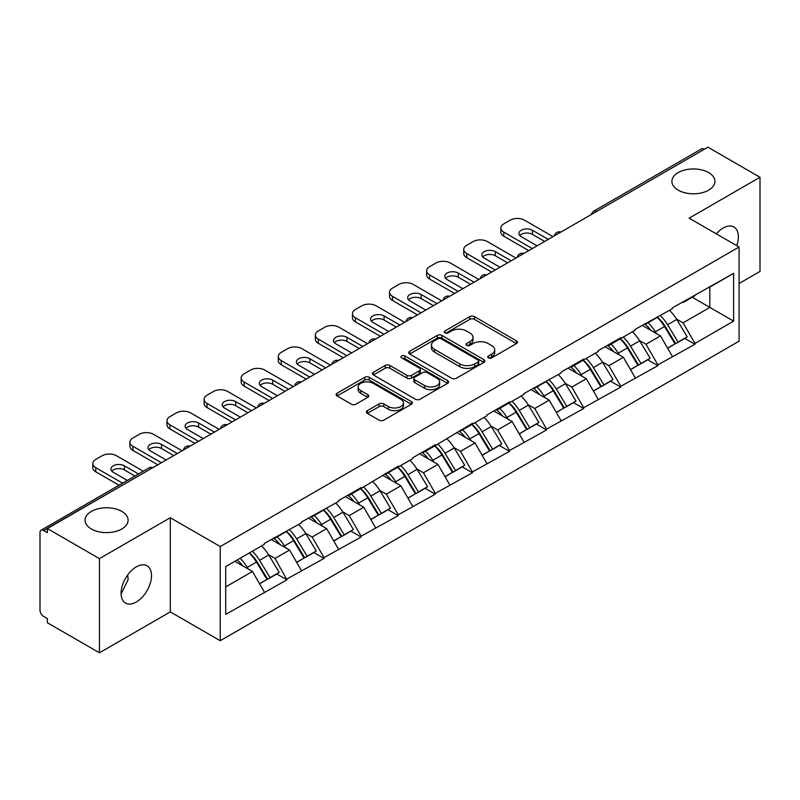 <?xml version="1.0" encoding="UTF-8"?>
<svg xmlns="http://www.w3.org/2000/svg" width="800" height="800" viewBox="0 0 800 800"><rect width="100%" height="100%" fill="white"/><g stroke="black" fill="none" stroke-linecap="round" stroke-linejoin="round"><path stroke-width="1.2" d="M121.8 511.4A21.52 12.43 0 0 0 98.34 508.71A21.52 12.43 0 0 0 85.06 520.19A21.52 12.43 0 0 0 91.36 528.98A21.52 12.43 0 0 0 114.81 531.67A21.52 12.43 0 0 0 128.1 520.19A21.52 12.43 0 0 0 121.8 511.4M708.64 172.59A21.52 12.43 0 0 0 685.19 169.9A21.52 12.43 0 0 0 671.9 181.38A21.52 12.43 0 0 0 678.2 190.16A21.52 12.43 0 0 0 701.66 192.86A21.52 12.43 0 0 0 714.94 181.38A21.52 12.43 0 0 0 708.64 172.59M488.4 357.89A2.31 1.33 0 0 0 491.67 357.89L516.47 343.58A3.3 1.91 0 0 0 517.44 342.23A3.3 1.91 0 0 0 516.47 340.88L474.46 316.63A3.3 1.91 0 0 0 469.79 316.63L444.99 330.94A2.31 1.33 0 0 0 444.31 331.89A2.31 1.33 0 0 0 444.99 332.83A2.31 1.33 0 0 0 448.26 332.83L451.47 330.98A10.56 6.1 0 0 1 466.4 330.98L469.91 333A10.56 6.1 0 0 1 473 337.31A10.56 6.1 0 0 1 469.91 341.62L466.7 343.48A2.31 1.33 0 0 0 466.02 344.42A2.31 1.33 0 0 0 466.7 345.36A2.31 1.33 0 0 0 469.96 345.36L473.17 343.51A10.56 6.1 0 0 1 488.11 343.51L491.61 345.53A10.56 6.1 0 0 1 494.71 349.84A10.56 6.1 0 0 1 491.61 354.15L488.4 356.01A2.31 1.33 0 0 0 487.73 356.95A2.31 1.33 0 0 0 488.4 357.89L488.4 356.01M127.73 574.87L128.1 579.7L121.1 594M136.3 566.87A21.52 12.43 -60 0 1 147.06 565.8A21.52 12.43 -60 0 1 150.36 583.04A21.52 12.43 -60 0 1 136.3 602.01A21.52 12.43 -60 0 1 125.54 603.08A21.52 12.43 -60 0 1 122.24 585.83A21.52 12.43 -60 0 1 136.3 566.87M716.32 233.86A21.52 12.43 -60 0 1 723.14 228.05A21.52 12.43 -60 0 1 733.9 226.99A21.52 12.43 -60 0 1 736.75 245.65M367.33 410.68A3.3 1.91 0 0 0 366.36 412.03A3.3 1.91 0 0 0 367.33 413.38L379.11 420.18A3.3 1.91 0 0 0 383.78 420.18L411.32 404.28A3.3 1.91 0 0 0 412.29 402.93A3.3 1.91 0 0 0 411.32 401.59L369.31 377.33A3.3 1.91 0 0 0 364.64 377.33L337.1 393.23A3.3 1.91 0 0 0 336.14 394.58A3.3 1.91 0 0 0 337.1 395.93L351.34 404.15A3.3 1.91 0 0 0 356.01 404.15L367.79 397.34A3.3 1.91 0 0 0 368.76 395.99A3.3 1.91 0 0 0 367.79 394.65L360.73 390.57A8.83 5.1 0 0 1 358.15 386.97A8.83 5.1 0 0 1 363.6 382.26A8.83 5.1 0 0 1 373.22 383.36L400.88 399.33A8.83 5.1 0 0 1 403.46 402.93A8.83 5.1 0 0 1 398.01 407.64A8.83 5.1 0 0 1 388.39 406.54L383.78 403.88A3.3 1.91 0 0 0 379.11 403.88L367.33 410.68L367.33 413.38L379.11 406.62L379.11 403.88M170.3 517.72L99.45 558.63L47.37 528.56L707.93 147.2L760 177.26L689.14 218.17L739.08 247L220.24 546.55L170.3 517.72L170.3 611.89L220.24 640.72L220.24 546.55M451.7 378.27A3.3 1.91 0 0 0 456.37 378.27L483.91 362.37A3.3 1.91 0 0 0 484.88 361.03A3.3 1.91 0 0 0 483.91 359.68L441.9 335.42A3.3 1.91 0 0 0 437.23 335.42L409.69 351.32A3.3 1.91 0 0 0 408.72 352.67A3.3 1.91 0 0 0 409.69 354.02L451.7 378.27M402.56 358.39A2.31 1.33 0 0 1 404.9 358.72L404.9 355.97L447.62 380.63A3.3 1.91 0 0 1 448.58 381.98A3.3 1.91 0 0 1 447.62 383.33L420.08 399.23A3.3 1.91 0 0 1 415.41 399.23L373.4 374.97L373.4 372.28A3.3 1.91 0 0 0 372.43 373.63A3.3 1.91 0 0 0 373.4 374.97M373.4 372.28L385.18 365.47A3.3 1.91 0 0 1 389.85 365.47L406.89 375.31A3.3 1.91 0 0 0 411.56 375.31L419.38 370.8A3.3 1.91 0 0 0 420.34 369.45A3.3 1.91 0 0 0 419.38 368.1L401.64 357.86A2.31 1.33 0 0 1 400.96 356.92A2.31 1.33 0 0 1 402.39 355.68A2.31 1.33 0 0 1 404.9 355.97M220.24 640.72L739.08 341.18L739.08 247M249.41 552.91A22.53 13.01 -120 0 1 257.12 561.92L267.62 579.26L276.78 573.98L286.94 579.84L275.05 558.42L268.46 554.62M286.94 579.84L225.71 614.37L225.71 566.59L264.35 544.28L264.35 543.46L301.44 522.87L301.44 522.04L338.53 501.45L338.53 500.63L361.12 487.59L361.12 488.41L398.22 466.17L398.22 466.99L412.72 458.62L412.72 457.8L435.31 444.75L435.31 445.58L472.4 423.34L472.4 424.16L486.91 415.79L486.91 414.96L509.5 401.92L509.5 402.75L524 394.37L524 393.55L561.1 372.96L561.1 372.13L583.69 359.09L583.69 359.91L598.19 351.54L598.19 350.72L620.78 337.67L620.78 338.5L635.28 330.12L635.28 329.3L672.38 308.71L672.38 307.88L733.61 273.36L733.61 321.13L694.97 343.44L683.08 322.85L676.49 319.05M657.44 317.33A22.53 13.01 -120 0 1 665.16 326.35L675.66 343.69L684.81 338.4L694.97 344.26L694.97 343.44M694.97 344.26L657.87 364.86L645.98 344.26L639.4 340.46M620.35 338.75A22.53 13.01 -120 0 1 628.06 347.76L638.56 365.1L647.72 359.82L657.87 365.68L657.87 364.86M657.87 365.68L620.78 386.27L608.89 365.68L602.3 361.88M583.25 360.16A22.53 13.01 -120 0 1 590.97 369.18L601.47 386.52L610.62 381.23L620.78 387.1L620.78 386.27M620.78 387.1L583.69 407.69L571.8 387.1L565.21 383.29M546.16 381.58A22.53 13.01 -120 0 1 553.87 390.6L564.37 407.93L573.53 402.65L583.69 408.51L583.69 407.69M583.69 408.51L546.59 429.1L534.7 408.51L528.12 404.71M509.07 402.99A22.53 13.01 -120 0 1 516.78 412.01L527.28 429.35L536.44 424.06L546.59 429.93L546.59 429.1M546.59 429.93L509.5 450.52L497.61 429.93L491.02 426.12M471.97 424.41A22.53 13.01 -120 0 1 479.69 433.43L490.19 450.77L499.34 445.48L509.5 451.34L509.5 450.52M509.5 451.34L472.4 471.94L460.52 451.34L453.93 447.54M434.88 445.83A22.53 13.01 -120 0 1 442.59 454.84L453.09 472.18L462.25 466.9L472.4 472.76L472.4 471.94M472.4 472.76L435.31 493.35L423.42 472.76L416.83 468.96M397.79 467.24A22.53 13.01 -120 0 1 405.5 476.26L416 493.6L425.15 488.31L435.31 494.18L435.31 493.35M435.31 494.18L398.22 514.77L386.33 494.18L379.74 490.37M360.69 488.66A22.53 13.01 -120 0 1 368.4 497.68L378.91 515.01L388.06 509.73L398.22 515.59L398.22 514.77M398.22 515.59L361.12 536.18L349.23 515.59L342.65 511.79M323.6 510.07A22.53 13.01 -120 0 1 331.31 519.09L341.81 536.43L350.97 531.14L361.12 537.01L361.12 536.18M361.12 537.01L324.03 557.6L312.14 537.01L305.55 533.2M286.5 531.49A22.53 13.01 -120 0 1 294.22 540.51L304.72 557.84L313.87 552.56L324.03 558.42L324.03 557.6M324.03 558.42L286.94 579.02M274.33 537.69L275.05 538.1L286.94 531.24M275.05 558.42L289.55 550.05L271.24 539.48M301.44 570.64L289.55 550.05M311.43 516.28L312.14 516.69L324.03 509.82M312.14 537.01L326.64 528.63L308.34 518.06M338.53 549.23L326.64 528.63M348.52 494.86L349.23 495.27L361.12 488.41M349.23 515.59L363.74 507.22L345.43 496.65M375.63 527.81L363.74 507.22M385.61 473.45L386.33 473.86L398.22 466.99M386.33 494.18L400.83 485.8L382.52 475.23M412.72 506.39L400.83 485.8M422.71 452.03L423.42 452.44L435.31 445.58M423.42 472.76L437.93 464.39L419.62 453.81M449.82 484.98L437.93 464.39M459.8 430.61L460.52 431.03L472.4 424.16M460.52 451.34L475.02 442.97L456.71 432.4M486.91 463.56L475.02 442.97M496.9 409.2L497.61 409.61L509.5 402.75M497.61 429.93L512.11 421.55L493.8 410.98M524 442.15L512.11 421.55M533.99 387.78L534.7 388.19L546.59 381.33M534.7 408.51L549.21 400.14L530.9 389.57M561.1 420.73L549.21 400.14M571.08 366.37L571.8 366.78L583.69 359.91M571.8 387.1L586.3 378.72L567.99 368.15M598.19 399.31L586.3 378.72M608.18 344.95L608.89 345.36L620.78 338.5M608.89 365.68L623.39 357.31L605.09 346.73M635.28 377.9L623.39 357.31M645.27 323.53L645.98 323.95L657.87 317.08M645.98 344.26L660.49 335.89L642.18 325.32M672.38 356.48L660.49 335.89M704.36 149.25L596.64 211.44M595.13 212.32A5.04 2.91 120 0 1 596.41 211.31A5.04 2.91 60 0 0 593.88 211.06L701.6 148.87A5.04 2.91 60 0 1 704.12 149.12M682.36 302.12L683.08 302.53L694.97 295.67M683.08 322.85L709.83 307.4L709.83 287.09L733.61 273.36M692.23 297.24L733.61 321.13M739.08 283.52L760 271.44L760 177.26M99.45 558.63L99.45 652.8L47.37 622.74L47.37 618.62L43.57 616.42A5.04 2.91 -120 0 1 40 610.25L40 532.54A5.04 2.91 -120 0 1 41.04 530.24A5.04 2.91 -120 0 1 43.57 530.49L47.37 532.68L47.37 528.56M99.45 652.8L170.3 611.89M225.71 586.91L252.46 571.46L234.86 561.31M264.35 592.06L252.46 571.46M664.63 326.75L665.81 327.43M627.54 348.17L628.72 348.85M590.45 369.58L591.62 370.26M553.35 391L554.53 391.68M516.26 412.41L517.44 413.09M479.16 433.83L480.34 434.51M442.07 455.25L443.25 455.93M404.98 476.66L406.15 477.34M367.88 498.08L369.06 498.76M330.79 519.49L331.97 520.17M293.7 540.91L294.87 541.59M256.6 562.33L257.78 563.01M489.33 358.22L491.61 356.9A10.56 6.1 0 0 0 494.71 352.59L494.71 349.84M473 337.31L473 340.06A10.56 6.1 0 0 1 469.91 344.37L467.62 345.69M516.42 343.6L474.46 319.37A3.3 1.91 0 0 0 469.79 319.37L445.91 333.16M483.87 362.4L441.9 338.17A3.3 1.91 0 0 0 437.23 338.17L409.73 354.05M478.07 361.97A2.31 1.33 0 0 0 478.75 361.03A2.31 1.33 0 0 0 478.07 360.08L441.2 338.79A2.31 1.33 0 0 0 437.93 338.79L434.55 340.75A10.56 6.1 0 0 0 431.45 345.06A10.56 6.1 0 0 0 434.55 349.37L459.75 363.92A10.56 6.1 0 0 0 474.69 363.92L478.07 361.97L478.07 364.72A2.31 1.33 0 0 0 478.75 363.77L478.75 361.03M431.45 345.06L431.45 347.8A10.56 6.1 0 0 0 434.55 352.12L434.55 349.37M478.07 364.72L474.69 366.67A10.56 6.1 0 0 1 459.75 366.67L434.55 352.12M373.44 375L385.18 368.22L385.18 365.47M420.34 369.45L420.34 372.19A3.3 1.91 0 0 1 419.38 373.54L411.56 378.06A3.3 1.91 0 0 1 406.89 378.06L389.85 368.22A3.3 1.91 0 0 0 385.18 368.22M404.9 358.72L447.57 383.35M424.57 385.52A8.83 5.1 0 0 0 434.19 386.62A8.83 5.1 0 0 0 439.64 381.91A8.83 5.1 0 0 0 437.05 378.31L427.31 372.68A3.3 1.91 0 0 0 422.64 372.68L414.82 377.2A3.3 1.91 0 0 0 413.86 378.54A3.3 1.91 0 0 0 414.82 379.89L424.57 385.52L424.57 388.26A8.83 5.1 0 0 0 434.19 389.37A8.83 5.1 0 0 0 439.64 384.66L439.64 381.91M413.86 378.54L413.86 381.29A3.3 1.91 0 0 0 414.82 382.64L414.82 379.89M424.57 388.26L414.82 382.64M403.46 402.93L403.46 405.68A8.83 5.1 0 0 1 398.01 410.39A8.83 5.1 0 0 1 388.39 409.28L383.78 406.62A3.3 1.91 0 0 0 379.11 406.62M358.15 386.97L358.15 389.71A8.83 5.1 0 0 0 360.73 393.32L360.73 390.57M367.75 397.37L360.73 393.32M411.32 401.59L411.32 404.28L369.31 380.08A3.3 1.91 0 0 0 364.64 380.08L337.15 395.95M553.01 236.63L524.48 220.16A10.09 5.82 0 0 0 510.21 220.16L503.79 223.87A10.09 5.82 0 0 0 500.84 227.99A10.09 5.82 0 0 0 503.79 232.1L503.79 236.22L528.76 250.64M503.79 236.22A10.09 5.82 180 0 1 500.84 232.1L500.84 227.99M519.8 235.54A7.9 4.56 180 0 1 532.44 234.37L544.69 241.44M503.79 232.1L532.32 248.58M537.08 245.83L521.27 236.7A7.9 4.56 180 0 1 518.95 233.48A7.9 4.56 180 0 1 523.83 229.26A7.9 4.56 180 0 1 532.44 230.25L548.26 239.38M669.51 310.36A27.57 15.92 60 0 1 676.74 319.45L667.58 324.73A27.57 15.92 -120 0 0 660.36 315.65M667.58 324.73L678.08 342.07L687.24 336.79L676.74 319.45M675.66 343.69L678.08 342.07M684.81 338.4L687.24 336.79M644.59 323.93A22.53 13.01 60 0 1 650.81 330.3M648.11 322.72A27.57 15.92 60 0 1 655.34 331.8L656.37 333.51M667.66 348.3L674.99 343.86L664.49 326.52A27.57 15.92 -120 0 0 657.27 317.43M674.99 343.86L667.56 348.15M515.92 258.05L487.38 241.58A10.09 5.82 0 0 0 473.12 241.58L466.7 245.28A10.09 5.82 0 0 0 463.74 249.4A10.09 5.82 0 0 0 466.7 253.52L466.7 257.64L491.66 272.05M466.7 257.64A10.09 5.82 180 0 1 463.74 253.52L463.74 249.4M482.71 256.95A7.9 4.56 180 0 1 495.35 255.79L507.6 262.86M466.7 253.52L495.23 269.99M499.99 267.25L484.17 258.12A7.9 4.56 180 0 1 481.86 254.89A7.9 4.56 180 0 1 486.74 250.68A7.9 4.56 180 0 1 495.35 251.67L511.16 260.8M632.42 331.78A27.57 15.92 60 0 1 639.64 340.86L630.49 346.15A27.57 15.92 -120 0 0 623.26 337.06M630.49 346.15L640.99 363.49L650.15 358.2L639.64 340.86M638.56 365.1L640.99 363.49M647.72 359.82L650.15 358.2M607.5 345.34A22.53 13.01 60 0 1 613.71 351.72M611.02 344.13A27.57 15.92 60 0 1 618.24 353.22L619.28 354.93M630.56 369.72L637.9 365.27L627.4 347.93A27.57 15.92 -120 0 0 620.17 338.85M637.9 365.27L630.47 369.56M478.82 279.47L450.29 262.99A10.09 5.82 0 0 0 436.02 262.99L429.6 266.7A10.09 5.82 0 0 0 426.65 270.82A10.09 5.82 0 0 0 429.6 274.94L429.6 279.06L454.57 293.47M429.6 279.06A10.09 5.82 180 0 1 426.65 274.94L426.65 270.82M445.62 278.37A7.9 4.56 180 0 1 458.26 277.2L470.5 284.27M429.6 274.94L458.14 291.41M462.89 288.66L447.08 279.54A7.9 4.56 180 0 1 444.77 276.31A7.9 4.56 180 0 1 449.64 272.09A7.9 4.56 180 0 1 458.26 273.08L474.07 282.21M595.32 353.19A27.57 15.92 60 0 1 602.55 362.28L593.4 367.57A27.57 15.92 -120 0 0 586.17 358.48M593.4 367.57L603.9 384.9L613.05 379.62L602.55 362.28M601.47 386.52L603.9 384.9M610.62 381.23L613.05 379.62M570.4 366.76A22.53 13.01 60 0 1 576.62 373.13M573.92 365.55A27.57 15.92 60 0 1 581.15 374.64L582.19 376.35M593.47 391.14L600.81 386.69L590.31 369.35A27.57 15.92 -120 0 0 583.08 360.26M600.81 386.69L593.38 390.98M441.73 300.88L413.2 284.41A10.09 5.82 0 0 0 398.93 284.41L392.51 288.12A10.09 5.82 0 0 0 389.56 292.23A10.09 5.82 0 0 0 392.51 296.35L392.51 300.47L417.48 314.89M392.51 300.47A10.09 5.82 180 0 1 389.56 296.35L389.56 292.23M408.52 299.78A7.9 4.56 180 0 1 421.16 298.62L433.41 305.69M392.51 296.35L421.04 312.83M425.8 310.08L409.99 300.95A7.9 4.56 180 0 1 407.67 297.73A7.9 4.56 180 0 1 412.55 293.51A7.9 4.56 180 0 1 421.16 294.5L436.97 303.63M558.23 374.61A27.57 15.92 60 0 1 565.46 383.7L556.3 388.98A27.57 15.92 -120 0 0 549.08 379.89M556.3 388.98L566.8 406.32L575.96 401.03L565.46 383.7M564.37 407.93L566.8 406.32M573.53 402.65L575.96 401.03M533.31 388.17A22.53 13.01 60 0 1 539.53 394.55M536.83 386.96A27.57 15.92 60 0 1 544.06 396.05L545.09 397.76M556.37 412.55L563.71 408.1L553.21 390.77A27.57 15.92 -120 0 0 545.99 381.68M563.71 408.1L556.28 412.39M404.64 322.3L376.1 305.82A10.09 5.82 0 0 0 361.84 305.82L355.42 309.53A10.09 5.82 0 0 0 352.46 313.65A10.09 5.82 0 0 0 355.42 317.77L355.42 321.89L380.38 336.3M355.42 321.89A10.09 5.82 180 0 1 352.46 317.77L352.46 313.65M371.43 321.2A7.9 4.56 180 0 1 384.07 320.03L396.31 327.1M355.42 317.77L383.95 334.24M388.7 331.5L372.89 322.37A7.9 4.56 180 0 1 370.58 319.14A7.9 4.56 180 0 1 375.46 314.93A7.9 4.56 180 0 1 384.07 315.92L399.88 325.04M521.14 396.03A27.57 15.92 60 0 1 528.36 405.11L519.21 410.4A27.57 15.92 -120 0 0 511.98 401.31M519.21 410.4L529.71 427.74L538.86 422.45L528.36 405.11M527.28 429.35L529.71 427.74M536.44 424.06L538.86 422.45M496.22 409.59A22.53 13.01 60 0 1 502.43 415.96M499.74 408.38A27.57 15.92 60 0 1 506.96 417.47L508 419.18M519.28 433.97L526.62 429.52L516.12 412.18A27.57 15.92 -120 0 0 508.89 403.1M526.62 429.52L519.19 433.81M367.54 343.71L339.01 327.24A10.09 5.82 0 0 0 324.74 327.24L318.32 330.95A10.09 5.82 0 0 0 315.37 335.07A10.09 5.82 0 0 0 318.32 339.18L318.32 343.3L343.29 357.72M318.32 343.3A10.09 5.82 180 0 1 315.37 339.18L315.37 335.07M334.34 342.62A7.9 4.56 180 0 1 346.97 341.45L359.22 348.52M318.32 339.18L346.86 355.66M351.61 352.91L335.8 343.78A7.9 4.56 180 0 1 333.48 340.56A7.9 4.56 180 0 1 338.36 336.34A7.9 4.56 180 0 1 346.97 337.33L362.79 346.46M484.04 417.44A27.57 15.92 60 0 1 491.27 426.53L482.12 431.81A27.57 15.92 -120 0 0 474.89 422.73M482.12 431.81L492.62 449.15L501.77 443.87L491.27 426.53M490.19 450.77L492.62 449.15M499.34 445.48L501.77 443.87M459.12 431.01A22.53 13.01 60 0 1 465.34 437.38M462.64 429.8A27.57 15.92 60 0 1 469.87 438.88L470.9 440.59M482.19 455.38L489.52 450.94L479.02 433.6A27.57 15.92 -120 0 0 471.8 424.51M489.52 450.94L482.1 455.22M330.45 365.13L301.92 348.66A10.09 5.82 0 0 0 287.65 348.66L281.23 352.36A10.09 5.82 0 0 0 278.27 356.48A10.09 5.82 0 0 0 281.23 360.6L281.23 364.72L306.19 379.13M281.23 364.72A10.09 5.82 180 0 1 278.27 360.6L278.27 356.48M297.24 364.03A7.9 4.56 180 0 1 309.88 362.87L322.13 369.94M281.23 360.6L309.76 377.07M314.52 374.33L298.71 365.2A7.9 4.56 180 0 1 296.39 361.97A7.9 4.56 180 0 1 301.27 357.76A7.9 4.56 180 0 1 309.88 358.75L325.69 367.88M446.95 438.86A27.57 15.92 60 0 1 454.18 447.94L445.02 453.23A27.57 15.92 -120 0 0 437.8 444.14M445.02 453.23L455.52 470.57L464.68 465.28L454.18 447.94M453.09 472.18L455.52 470.57M462.25 466.9L464.68 465.28M422.03 452.42A22.53 13.01 60 0 1 428.24 458.8M425.55 451.21A27.57 15.92 60 0 1 432.78 460.3L433.81 462.01M445.09 476.8L452.43 472.35L441.93 455.01A27.57 15.92 -120 0 0 434.7 445.93M452.43 472.35L445 476.64M293.35 386.55L264.82 370.07A10.09 5.82 0 0 0 250.55 370.07L244.13 373.78A10.09 5.82 0 0 0 241.18 377.9A10.09 5.82 0 0 0 244.13 382.02L244.13 386.13L269.1 400.55M244.13 386.13A10.09 5.82 180 0 1 241.18 382.02L241.18 377.9M260.15 385.45A7.9 4.56 180 0 1 272.79 384.28L285.03 391.35M244.13 382.02L272.67 398.49M277.42 395.74L261.61 386.62A7.9 4.56 180 0 1 259.3 383.39A7.9 4.56 180 0 1 264.18 379.17A7.9 4.56 180 0 1 272.79 380.16L288.6 389.29M409.86 460.27A27.57 15.92 60 0 1 417.08 469.36L407.93 474.65A27.57 15.92 -120 0 0 400.7 465.56M407.93 474.65L418.43 491.98L427.58 486.7L417.08 469.36M416 493.6L418.43 491.98M425.15 488.31L427.58 486.7M384.94 473.84A22.53 13.01 60 0 1 391.15 480.21M388.46 472.63A27.57 15.92 60 0 1 395.68 481.72L396.72 483.43M408 498.22L415.34 493.77L404.84 476.43A27.57 15.92 -120 0 0 397.61 467.34M415.34 493.77L407.91 498.06M256.26 407.96L227.73 391.49A10.09 5.82 0 0 0 213.46 391.49L207.04 395.2A10.09 5.82 0 0 0 204.09 399.31A10.09 5.82 0 0 0 207.04 403.43L207.04 407.55L232.01 421.96M207.04 407.55A10.09 5.82 180 0 1 204.09 403.43L204.09 399.31M223.05 406.86A7.9 4.56 180 0 1 235.69 405.7L247.94 412.77M207.04 403.43L235.57 419.91M240.33 417.16L224.52 408.03A7.9 4.56 180 0 1 222.2 404.8A7.9 4.56 180 0 1 227.08 400.59A7.9 4.56 180 0 1 235.69 401.58L251.51 410.71M372.76 481.69A27.57 15.92 60 0 1 379.99 490.78L370.83 496.06A27.57 15.92 -120 0 0 363.61 486.97M370.83 496.06L381.33 513.4L390.49 508.11L379.99 490.78M378.91 515.01L381.33 513.4M388.06 509.73L390.49 508.11M347.84 495.25A22.53 13.01 60 0 1 354.06 501.63M351.36 494.04A27.57 15.92 60 0 1 358.59 503.13L359.62 504.84M370.91 519.63L378.24 515.18L367.74 497.85A27.57 15.92 -120 0 0 360.52 488.76M378.24 515.18L370.81 519.47M219.17 429.38L190.63 412.9A10.09 5.82 0 0 0 176.37 412.9L169.95 416.61A10.09 5.82 0 0 0 166.99 420.73A10.09 5.82 0 0 0 169.95 424.85L169.95 428.97L194.91 443.38M169.95 428.97A10.09 5.82 180 0 1 166.99 424.85L166.99 420.73M185.96 428.28A7.9 4.56 180 0 1 198.6 427.11L210.84 434.18M169.95 424.85L198.48 441.32M203.24 438.58L187.42 429.45A7.9 4.56 180 0 1 185.11 426.22A7.9 4.56 180 0 1 189.99 422.01A7.9 4.56 180 0 1 198.6 422.99L214.41 432.12M335.67 503.1A27.57 15.92 60 0 1 342.89 512.19L333.74 517.48A27.57 15.92 -120 0 0 326.51 508.39M333.74 517.48L344.24 534.81L353.39 529.53L342.89 512.19M341.81 536.43L344.24 534.81M350.97 531.14L353.39 529.53M310.75 516.67A22.53 13.01 60 0 1 316.96 523.04M314.27 515.46A27.57 15.92 60 0 1 321.49 524.55L322.53 526.26M333.81 541.05L341.15 536.6L330.65 519.26A27.57 15.92 -120 0 0 323.42 510.17M341.15 536.6L333.72 540.89M182.07 450.79L153.54 434.32A10.09 5.82 0 0 0 139.27 434.32L132.85 438.03A10.09 5.82 0 0 0 129.9 442.15A10.09 5.82 0 0 0 132.85 446.26L132.85 450.38L157.82 464.8M132.85 450.38A10.09 5.82 180 0 1 129.9 446.26L129.9 442.15M148.87 449.7A7.9 4.56 180 0 1 161.51 448.53L173.75 455.6M132.85 446.26L161.39 462.74M166.14 459.99L150.33 450.86A7.9 4.56 180 0 1 148.02 447.64A7.9 4.56 180 0 1 152.89 443.42A7.9 4.56 180 0 1 161.51 444.41L177.32 453.54M298.57 524.52A27.57 15.92 60 0 1 305.8 533.61L296.65 538.89A27.57 15.92 -120 0 0 289.42 529.81M296.65 538.89L307.15 556.23L316.3 550.95L305.8 533.61M304.72 557.84L307.15 556.23M313.87 552.56L316.3 550.95M273.65 538.08A22.53 13.01 60 0 1 279.87 544.46M277.17 536.88A27.57 15.92 60 0 1 284.4 545.96L285.44 547.67M296.72 562.46L304.06 558.02L293.56 540.68A27.57 15.92 -120 0 0 286.33 531.59M304.06 558.02L296.63 562.3M143.26 471.22L116.45 455.74A10.09 5.82 0 0 0 102.18 455.74L95.76 459.44A10.09 5.82 0 0 0 92.8 463.56A10.09 5.82 0 0 0 95.76 467.68L95.76 471.8L119.01 485.22M95.76 471.8A10.09 5.82 180 0 1 92.8 467.68L92.8 463.56M111.77 471.11A7.9 4.56 180 0 1 124.41 469.94L134.94 476.02M95.76 467.68L122.58 483.16M127.33 480.42L113.24 472.28A7.9 4.56 180 0 1 110.92 469.05A7.9 4.56 180 0 1 115.8 464.84A7.9 4.56 180 0 1 124.41 465.83L138.51 473.97M261.48 545.94A27.57 15.92 60 0 1 268.71 555.02L259.55 560.31A27.57 15.92 -120 0 0 252.33 551.22M259.55 560.31L270.05 577.65L279.21 572.36L268.71 555.02M267.62 579.26L270.05 577.65M276.78 573.98L279.21 572.36M237.16 559.98A22.53 13.01 60 0 1 242.78 565.87M240.08 558.29A27.57 15.92 60 0 1 247.31 567.38L248.34 569.09M259.62 583.88L266.96 579.43L256.46 562.09A27.57 15.92 -120 0 0 249.23 553.01M266.96 579.43L259.53 583.72M151.52 468.43L43.57 530.49M152.56 467.83A5.04 2.91 -60 0 0 151.28 468.3A5.04 2.91 -120 0 0 148.76 468.05L41.04 530.24M558.03 233.74A5.04 2.91 120 0 1 559.31 232.72A5.04 2.91 -60 0 1 560.59 232.26M520.94 255.15A5.04 2.91 120 0 1 522.22 254.14A5.04 2.91 -60 0 1 523.5 253.67M483.85 276.57A5.04 2.91 120 0 1 485.13 275.55A5.04 2.91 -60 0 1 486.41 275.09M446.75 297.98A5.04 2.91 120 0 1 448.03 296.97A5.04 2.91 -60 0 1 449.31 296.5M409.66 319.4A5.04 2.91 120 0 1 410.94 318.39A5.04 2.91 -60 0 1 412.22 317.92M372.56 340.82A5.04 2.91 120 0 1 373.84 339.8A5.04 2.91 -60 0 1 375.12 339.34M335.47 362.23A5.04 2.91 120 0 1 336.75 361.22A5.04 2.91 -60 0 1 338.03 360.75M298.38 383.65A5.04 2.91 120 0 1 299.66 382.63A5.04 2.91 -60 0 1 300.94 382.17M261.28 405.06A5.04 2.91 120 0 1 262.56 404.05A5.04 2.91 -60 0 1 263.84 403.58M224.19 426.48A5.04 2.91 120 0 1 225.47 425.47A5.04 2.91 -60 0 1 226.75 425M187.09 447.89A5.04 2.91 120 0 1 188.38 446.88A5.04 2.91 -60 0 1 189.66 446.42M491.61 356.9L491.61 354.15M466.7 345.36L466.7 343.48M469.91 344.37L469.91 341.62M444.99 332.83L444.99 330.94M469.79 319.37L469.79 316.63M474.46 319.37L474.46 316.63M516.47 343.58L516.47 340.88M409.69 354.02L409.69 351.32M437.23 338.17L437.23 335.42M441.9 338.17L441.9 335.42M483.91 362.37L483.91 359.68M459.75 366.67L459.75 363.92M474.69 366.67L474.69 363.92M389.85 368.22L389.85 365.47M406.89 378.06L406.89 375.31M411.56 378.06L411.56 375.31M419.38 373.54L419.38 370.8M447.62 383.33L447.62 380.63M383.78 406.62L383.78 403.88M388.39 409.28L388.39 406.54M367.79 397.34L367.79 394.65M337.1 395.93L337.1 393.23M364.64 380.08L364.64 377.33M369.31 380.08L369.31 377.33M664.49 326.52L655.34 331.8M532.44 234.37L532.44 230.25M627.4 347.93L618.24 353.22M495.35 255.79L495.35 251.67M590.31 369.35L581.15 374.64M458.26 277.2L458.26 273.08M553.21 390.77L544.06 396.05M421.16 298.62L421.16 294.5M516.12 412.18L506.96 417.47M384.07 320.03L384.07 315.92M479.02 433.6L469.87 438.88M346.97 341.45L346.97 337.33M441.93 455.01L432.78 460.3M309.88 362.87L309.88 358.75M404.84 476.43L395.68 481.72M272.79 384.28L272.79 380.16M367.74 497.85L358.59 503.13M235.69 405.7L235.69 401.58M330.65 519.26L321.49 524.55M198.6 427.11L198.6 422.99M293.56 540.68L284.4 545.96M161.51 448.53L161.51 444.41M256.46 562.09L247.31 567.38M124.41 469.94L124.41 465.83M593.88 211.06A5.04 5.04 0 0 0 591.46 214.44M560.93 232.06A5.04 5.04 0 0 0 554.37 235.85M523.84 253.48A5.04 5.04 0 0 0 517.27 257.27M486.74 274.89A5.04 5.04 0 0 0 480.18 278.68M449.65 296.31A5.04 5.04 0 0 0 443.09 300.1M412.56 317.73A5.04 5.04 0 0 0 405.99 321.52M375.46 339.14A5.04 5.04 0 0 0 368.9 342.93M338.37 360.56A5.04 5.04 0 0 0 331.8 364.35M301.27 381.97A5.04 5.04 0 0 0 294.71 385.76M264.18 403.39A5.04 5.04 0 0 0 257.62 407.18M227.09 424.81A5.04 5.04 0 0 0 220.52 428.6M189.99 446.22A5.04 5.04 0 0 0 183.43 450.01M152.9 467.64A5.04 5.04 0 0 0 148.76 468.05"/></g></svg>
